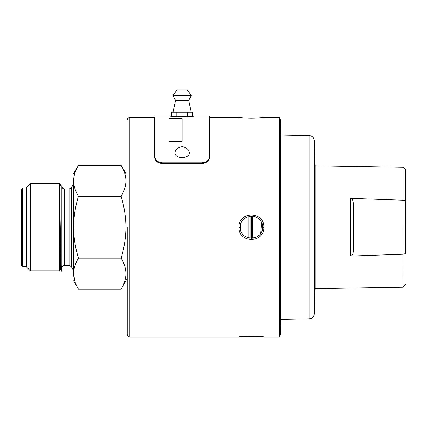 <?xml version="1.0" encoding="UTF-8"?>
<svg xmlns="http://www.w3.org/2000/svg" width="427" height="427" viewBox="0 0 427 427"><rect width="100%" height="100%" fill="white"/><g stroke="black" fill="none" stroke-linecap="round" stroke-linejoin="round"><path stroke-width="0.64" d="M60.02 185.926L59.796 202.35C60.49 233.98 61.178 283.197 61.872 268.524L61.872 185.926L60.02 185.926M59.796 202.35L60.714 269.159L61.872 270.686M61.872 188.472L61.968 189.129L62.102 187.971M59.796 183.813L60.933 185.926M62.102 188.275L61.872 187.175M61.872 267.953L61.872 268.524M62.161 188.451L62.054 187.496M403.035 254.236L350.791 256.067C352.371 255.8 353.225 253.793 353.364 250.035L353.364 204.41C353.225 200.658 352.371 198.651 350.791 198.384L403.035 200.215L403.077 287.238L315.201 288.663L314.325 313.776C313.941 316.807 312.238 318.489 309.201 318.82L280.87 319.38L280.336 334.768L279.733 337.026L279.733 117.425L263.827 117.425C264.473 118.21 238.341 118.21 238.992 117.425L240.166 117.548M279.733 337.026L263.827 337.026C265.984 337.335 257.342 335.937 246.422 336.428L238.837 337.015M245.963 336.449L242.782 336.652M263.528 336.994L263.827 337.026C264.473 336.241 238.341 336.241 238.992 337.026L129.845 337.026C128.26 336.866 127.385 335.996 127.23 334.41M238.992 227.223C238.341 210.975 264.473 210.981 263.827 227.223C264.473 243.475 238.341 243.47 238.992 227.223L240.294 227.223C239.574 212.902 263.24 212.902 262.52 227.223C263.24 241.549 239.574 241.549 240.294 227.223L240.951 223.47L240.951 230.98L240.294 227.223M209.577 157.366L209.577 156.608L209.577 157.366C209.123 161.096 206.508 163.173 201.736 163.594L162.522 163.594C157.76 163.183 155.145 161.107 154.681 157.366L154.681 117.425L129.845 117.425L129.845 337.026M251.412 118.146L260.032 117.799M263.827 117.425L263.294 117.537M127.23 227.223L127.23 334.41L127.23 227.223M201.736 163.594L201.736 162.836C206.508 162.415 209.123 160.338 209.577 156.608L209.577 116.117L209.577 117.425L238.992 117.425C236.83 117.11 245.472 118.509 256.392 118.023L263.977 117.436M154.681 157.366L154.681 156.608L155.999 160.024M156.976 160.979L158.161 161.764M201.736 162.836L162.522 162.836C157.76 162.425 155.145 160.349 154.681 156.608L154.681 117.425M253.777 238.079L255.437 237.577M257.668 236.403L259.232 235.117M260.742 233.249L261.703 223.043M260.603 220.994L259.365 219.473M257.342 217.829L256.131 217.167M255.362 216.841L254.273 216.489M280.87 319.38L280.87 135.071L280.336 119.683L279.733 117.425M209.577 116.117L193.895 116.117C194.621 116.795 169.636 116.795 170.362 116.117L154.681 116.117M309.201 318.82L309.201 135.626L280.87 135.071M315.201 288.663L315.201 165.788L314.325 140.675C313.941 137.643 312.238 135.962 309.201 135.626M405.645 253.638L405.65 169.823L405.65 200.845L403.035 200.215M189.316 152.519C189.721 159.383 174.531 159.383 174.942 152.519L175.55 150.368C179.938 145.458 184.32 145.458 188.707 150.368L189.316 152.519M404.892 200.396L405.436 200.594M405.65 253.606L403.077 254.236M187.41 116.614L187.41 112.194L192.694 112.194L192.694 116.24M176.847 116.614L176.847 112.194L171.563 112.194L171.563 116.24M176.847 112.194L187.41 112.194M191.28 95.573L172.978 95.573L176.901 89.974L187.357 89.974L191.28 95.573L188.665 100.43L175.593 100.43L172.978 112.194M188.665 100.43L191.28 112.194M240.428 228.92L240.428 225.525M127.23 174.942L125.922 174.942L125.922 279.509L127.23 279.509M73.636 180.813C73.636 171.27 73.636 171.27 73.636 180.813L73.636 273.638C73.636 283.181 73.636 283.181 73.636 273.638C73.679 268.62 75.275 263.464 78.424 258.164C75.259 247.473 73.663 237.156 73.636 227.223C73.679 217.194 75.275 206.881 78.424 196.281C75.259 190.933 73.663 185.777 73.636 180.813C73.679 175.796 75.275 170.64 78.424 165.34L121.135 165.34C124.278 170.624 125.874 175.78 125.922 180.813C125.922 171.323 125.922 171.323 125.922 180.813L125.922 273.638C125.922 283.128 125.922 283.128 125.922 273.638C125.88 278.644 124.289 283.8 121.135 289.111L78.424 289.111C75.259 283.763 73.663 278.607 73.636 273.638L74.858 281.244M125.922 180.813C125.88 185.814 124.289 190.976 121.135 196.281C124.278 206.844 125.874 217.162 125.922 227.223C125.88 237.236 124.289 247.548 121.135 258.164C124.278 263.448 125.874 268.604 125.922 273.638M78.424 258.164L121.135 258.164M78.424 196.281L121.135 196.281M248.792 216.425L248.792 238.026M69.067 265.391L71.336 266.699L71.336 187.752L69.067 189.054L69.067 265.391L64.488 265.391C62.902 265.551 62.032 266.421 61.872 268.007M251.407 216.115L251.407 238.335M252.715 238.261L252.715 216.19M60.725 269.159L59.716 270.819L30.317 270.819L26.581 267.078L26.581 187.368L26.581 266.437L22.658 266.437L21.35 265.13L21.35 189.316L22.658 188.008L22.658 266.437M30.317 270.819L30.317 183.631L26.581 187.368M59.716 270.819L59.716 183.631L30.317 183.631M263.827 227.223L262.52 227.223M280.336 334.768L280.336 119.683M162.522 163.594L162.522 162.836M169.055 141.401L182.126 141.401L169.055 141.401L169.055 118.626L182.126 118.626L182.126 141.401M314.325 313.776L314.325 140.675M350.791 256.067L350.791 198.384M403.077 200.215L403.077 167.213L315.201 165.788M250.099 238.261L250.099 216.19M69.067 189.054L64.488 189.054L64.488 265.391M240.166 336.903L240.652 336.855M241.49 336.775L242.232 336.706M243.721 336.588L244.618 336.529M252.256 336.316L258.244 336.529M259.136 336.593L262.189 336.855M262.648 336.903L263.544 336.999M263.56 337.004L263.827 337.026M129.845 117.425C128.26 117.585 127.385 118.455 127.23 120.04M262.648 117.548L262.162 117.596M261.324 117.676L260.582 117.745M259.098 117.863L258.196 117.921M256.851 118.001L251.407 118.14M250.558 118.135L244.57 117.921M243.678 117.857L240.625 117.596M403.077 167.213L405.65 169.823M403.077 287.238L405.65 284.628M175.593 100.43L172.978 95.573M125.922 280.817L121.135 289.111M125.922 173.634L121.135 165.34M73.636 280.817L78.424 289.111M73.636 173.634L78.424 165.34M71.336 266.699L73.636 270.686M71.336 187.752L73.636 183.765M62.086 187.469L64.488 189.054M26.581 188.008L22.658 188.008M61.114 185.926L59.716 183.631"/></g></svg>
